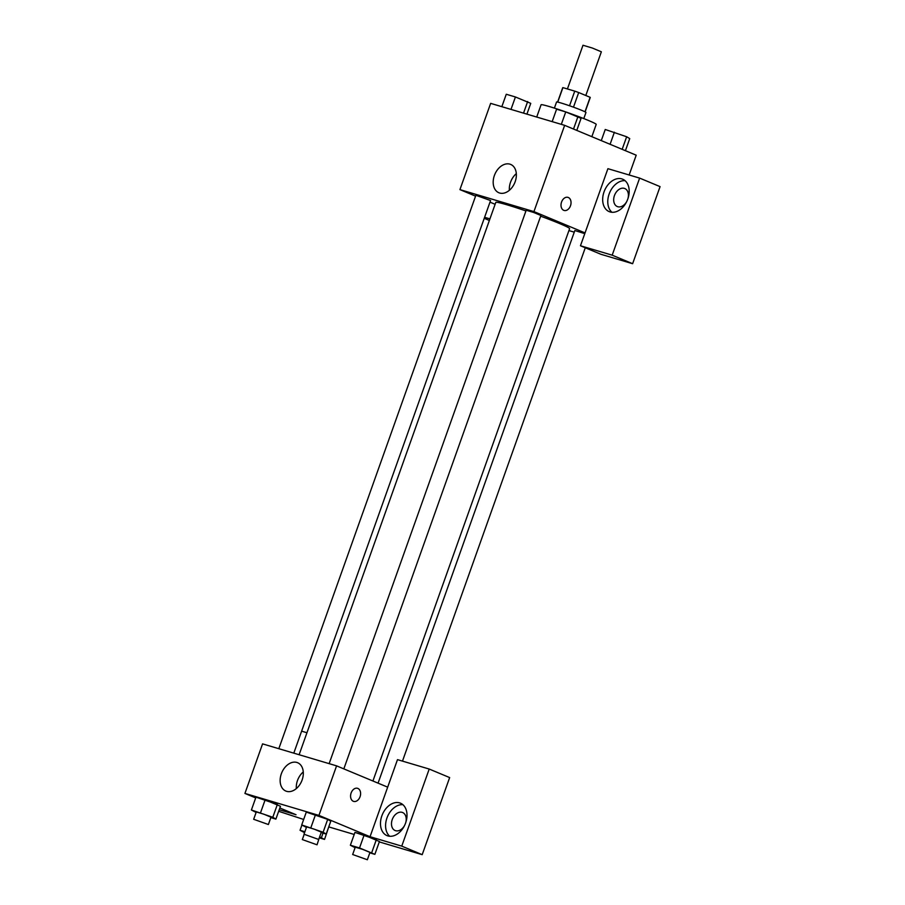 <?xml version="1.0" encoding="UTF-8"?>
<svg xmlns="http://www.w3.org/2000/svg" width="905" height="905" viewBox="0 0 905 905"><rect width="100%" height="100%" fill="white"/><g stroke="black" fill="none" stroke-linecap="round" stroke-linejoin="round"><path stroke-width="1.36" d="M585.807 95.5L601.361 51.8L592.345 48.033L582.99 45.25L567.424 88.95M557.74 102.107L562.91 87.615L574.743 91.134A14.604 0.781 -160.4 0 1 578.702 92.536L590.139 97.31A14.604 0.781 -160.4 0 1 590.252 97.469L585.128 111.881M562.91 87.615A14.604 0.781 -160.4 0 0 562.729 87.672L557.604 102.073M554.392 108.114L556.564 102.016A15.611 0.826 19.6 0 1 571.541 106.473A15.611 0.826 19.6 0 1 585.965 112.48L583.793 118.589M569.539 105.761L574.743 91.134M584.981 111.801L590.139 97.31M573.487 107.163L578.702 92.536M591.847 136.689L596.214 124.404A29.265 1.561 -160.4 0 0 569.177 113.125A29.265 1.561 -160.4 0 0 541.077 104.776L536.71 117.05M475.566 196.147L459.932 189.62L490.646 103.362L564.652 125.343L636.204 155.185L629.145 174.982M561.553 202.041A6.833 4.83 -73.5 0 1 567.967 197.358A6.833 4.83 -73.5 0 1 570.659 205.277A6.833 4.83 -73.5 0 1 564.075 210.446A6.833 4.83 -73.5 0 1 561.553 202.041M607.911 168.681L580.467 245.764L612.187 255.176L639.631 178.104L607.911 168.681M459.932 189.62L533.939 211.6L564.652 125.343M533.939 211.6L585.037 232.913M564.075 210.446A6.833 4.83 106.5 0 0 570.648 205.277A6.833 4.83 106.5 0 0 567.967 197.358M621.814 178.896A17.557 12.376 112.6 0 1 622.685 179.201A17.557 12.376 112.6 0 1 627.346 200.175A17.557 12.376 112.6 0 1 609.178 211.623A17.557 12.376 112.6 0 1 604.269 191.26A17.557 12.376 112.6 0 1 621.814 178.896M625.072 180.683A17.557 12.376 -67.4 0 0 609.619 192.776A17.557 12.376 -67.4 0 0 611.904 212.268M626.713 201.577A9.751 6.878 112.6 0 1 617.289 206.544A9.751 6.878 112.6 0 1 614.438 195.582A9.751 6.878 112.6 0 1 624.801 188.534A9.751 6.878 112.6 0 1 627.9 198.738M639.631 178.104L660.073 186.622L632.629 263.706L612.187 255.176M580.467 245.764L600.909 254.282L632.629 263.706M515.171 181.679A15.34 10.815 112.6 0 1 498.87 192.754A15.34 10.815 112.6 0 1 494.797 174.427A15.34 10.815 112.6 0 1 510.68 164.427A15.34 10.815 112.6 0 1 515.171 181.679M516.314 173.636A15.34 10.815 -67.4 0 0 509.379 190.276M495.126 204.292L489.99 202.154M484.605 217.291L489.933 218.874M484.232 218.32L489.367 220.458M574.268 232.166L568.928 230.583M584.777 233.648L574.845 230.526L378.064 783.153M343.832 768.877L540.896 215.481L533.678 212.471L526.19 210.243L329.137 763.639M293.797 753.141L490.567 200.537L475.872 195.299L278.808 748.695M372.928 781.004L569.607 228.671A39.175 2.082 -160.4 0 0 540.636 216.182M525.941 210.956A39.175 2.082 -160.4 0 0 495.804 202.392L299.125 754.725M255.696 797.916L244.927 793.425L262.574 743.876L336.581 765.856L387.679 787.158L397.487 759.634L429.208 769.046L401.752 846.13L370.043 836.706L387.679 787.158M429.208 769.046L449.649 777.576L422.194 854.659L379.286 841.91M278.672 811.299L303.673 819.455M328.968 826.966L354.206 834.467M404.524 825.564A9.751 6.878 112.6 0 1 395.1 830.53A9.751 6.878 112.6 0 1 392.238 819.568A9.751 6.878 112.6 0 1 402.601 812.52A9.751 6.878 112.6 0 1 405.712 822.724M402.883 804.669A17.557 12.376 -67.4 0 0 387.431 816.763A17.557 12.376 -67.4 0 0 389.704 836.254M399.625 802.882A17.557 12.376 112.6 0 1 400.496 803.188A17.557 12.376 112.6 0 1 405.157 824.161A17.557 12.376 112.6 0 1 386.978 835.609A17.557 12.376 112.6 0 1 382.08 815.247A17.557 12.376 112.6 0 1 399.625 802.882M306.953 732.745L301.625 731.161M279.226 809.737L296.037 814.726L279.849 807.984M401.752 846.13L422.194 854.659M355.088 847.68L350.371 845.236L354.952 832.385L364.104 835.111L379.433 841.503L374.862 854.343L369.817 852.849M306.433 827.396L301.716 824.953L306.297 812.102L327.701 819.376M256.115 812.441L251.398 809.998L255.968 797.158L265.131 799.873L280.459 806.265L275.889 819.116L270.833 817.611M244.927 793.425L318.933 815.405L370.043 836.706M302.123 779.974A15.34 10.815 112.6 0 1 285.822 791.049A15.34 10.815 112.6 0 1 281.749 772.723A15.34 10.815 112.6 0 1 297.632 762.723A15.34 10.815 112.6 0 1 302.123 779.974M318.933 815.405L336.581 765.856M303.277 771.931A15.34 10.815 -67.4 0 0 296.331 788.572M351.117 792.995A6.833 4.83 -73.5 0 1 357.543 788.312A6.833 4.83 -73.5 0 1 360.224 796.23A6.833 4.83 -73.5 0 1 353.651 801.4A6.833 4.83 -73.5 0 1 351.117 792.995M353.651 801.4A6.833 4.83 106.5 0 0 360.224 796.23A6.833 4.83 106.5 0 0 357.532 788.312M251.398 809.998L272.801 817.283L275.889 819.116M268.378 824.523L270.991 817.181L263.785 814.172L256.285 811.943L253.672 819.285L268.378 824.523L253.672 819.285M272.801 817.283L277.371 804.432L255.968 797.158M260.55 812.724L265.131 799.873M301.716 824.953L323.119 832.227L326.207 834.059L321.162 832.566M318.696 839.467L321.32 832.125L314.103 829.116L306.614 826.887L304.001 834.229L318.696 839.467L304.001 834.229M323.119 832.227L327.689 819.376L330.777 821.22L326.207 834.059M306.297 812.102L327.689 819.376M310.879 827.668L315.449 814.817M319.623 836.887L324.544 839.399L319.488 837.906M304.555 832.657L300.053 830.292L304.894 831.729M317.033 844.806L302.327 839.569L317.033 844.806L319.476 837.295M328.922 826.435L324.544 839.399M321.456 837.566L323.028 833.12M300.053 830.292L301.908 825.066M350.371 845.236L359.534 847.951L374.862 854.343M367.351 859.75L369.975 852.408L362.758 849.399L355.269 847.171L352.656 854.512L367.351 859.75L352.656 854.512M371.774 852.51L376.344 839.659L354.952 832.385M359.534 847.951L364.104 835.111M501.834 106.688L506.268 94.256L515.42 96.971L530.749 103.362L526.914 114.143M523.531 113.136L527.66 101.53M510.986 109.415L515.42 96.971M552.163 121.632L556.586 109.2L565.738 111.926L581.078 118.317L576.768 130.399M573.51 129.042L577.99 116.474M561.315 124.358L565.738 111.926M601.282 140.614L605.241 129.483L626.645 136.757L629.733 138.601L625.423 150.683M622.165 149.325L626.645 136.757M610.094 144.291L614.393 132.209M402.476 761.116L585.275 247.766M302.327 839.569L304.171 834.399"/></g></svg>
